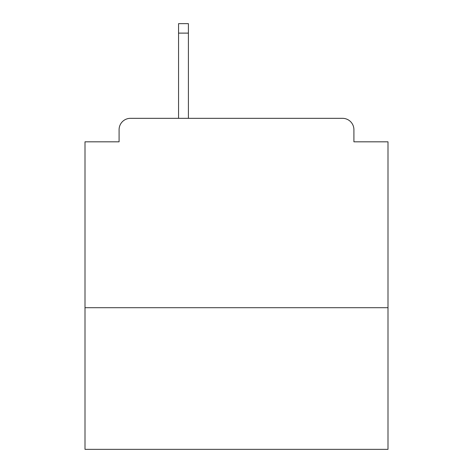 <?xml version="1.0" encoding="UTF-8"?>
<svg xmlns="http://www.w3.org/2000/svg" width="473" height="473" viewBox="0 0 473 473"><rect width="100%" height="100%" fill="white"/><g stroke="black" fill="none" stroke-linecap="round" stroke-linejoin="round"><path stroke-width="0.71" d="M387.996 307.704L387.996 141.817L353.91 141.817L353.91 129.697A11.364 11.364 0 0 0 342.547 118.333L130.453 118.333A11.364 11.364 0 0 0 119.09 129.697L119.09 141.817L85.004 141.817L85.004 449.35L387.996 449.35L387.996 307.704L85.004 307.704M119.09 129.697L119.09 141.817M342.547 118.333L284.977 118.333M178.552 33.116L178.552 23.65L188.402 23.65L188.402 33.116L178.552 33.116L178.552 118.333L130.453 118.333M353.91 141.817L353.91 129.697M188.402 33.116L188.402 118.333"/></g></svg>
